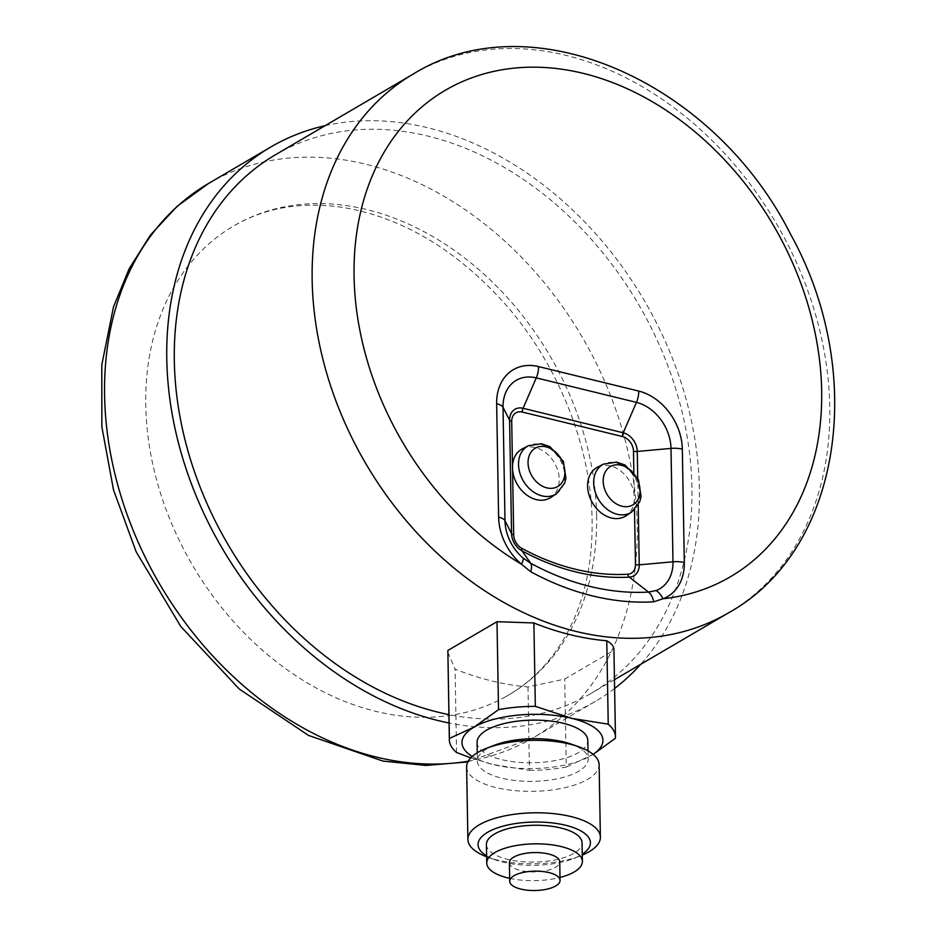 <?xml version="1.0" encoding="UTF-8"?>
<svg xmlns="http://www.w3.org/2000/svg" width="936" height="936" viewBox="0 0 936 936"><rect width="100%" height="100%" fill="white"/><g stroke="black" fill="none" stroke-linecap="round" stroke-linejoin="round"><path stroke-width="0.7" stroke-dasharray="4.68 3.51" d="M275.301 154.861A312.144 237.814 -120.4 0 1 545.208 195.519A312.144 237.814 -120.4 0 1 691.915 487.48A312.144 237.814 -120.4 0 1 590.92 693.482A312.144 237.814 -120.4 0 1 448.894 714.613M447.806 652.24L455.095 669.123A312.144 237.814 59.6 0 0 527.998 686.954L564.724 679.08L613.864 650.286L613.922 649.338M456.557 752.509L455.095 669.123M527.998 686.954L529.448 770.34L493.061 764.537L470.785 757.867M529.448 770.34A83.07 31.964 179 0 0 566.268 767.029L564.724 679.08M325.108 125.681A321.2 244.717 -120.4 0 1 699.426 489.317A321.2 244.717 -120.4 0 1 640.715 664.303M614.601 688.463A321.2 244.717 -120.4 0 1 595.507 701.31A321.2 244.717 -120.4 0 1 449.046 722.99M596.618 515.584A271.873 207.125 -120.4 0 1 504.328 697.46A271.873 207.125 -120.4 0 1 192.5 565.168A271.873 207.125 -120.4 0 1 229.519 228.466A271.873 207.125 -120.4 0 1 466.397 259.354A271.873 207.125 -120.4 0 1 596.618 515.584M613.864 650.286L615.397 738.247M593.178 754.381L566.268 767.029M472.247 756.452A70.481 27.121 179 0 0 493.061 764.537A70.481 27.121 179 0 0 590.885 755.75A70.481 27.121 179 0 0 593.131 754.346M477.079 742.423A55.376 21.317 179 0 0 501.497 759.587A55.376 21.317 179 0 0 558.616 759.856A55.376 21.317 179 0 0 587.82 740.493M494.208 745.313A55.376 21.317 179 0 0 477.407 761.003A55.376 21.317 179 0 0 501.825 778.179A55.376 21.317 179 0 0 558.944 778.436A55.376 21.317 179 0 0 588.147 759.073A55.376 21.317 179 0 0 570.808 743.98M466.631 766.993A66.257 25.494 179 0 0 495.846 787.527A66.257 25.494 179 0 0 564.186 787.843A66.257 25.494 179 0 0 599.122 764.677M486.626 856.779A66.257 25.494 179 0 0 488.639 857.516A66.257 25.494 179 0 0 497.11 859.997A66.257 25.494 179 0 0 580.285 855.913A66.257 25.494 179 0 0 582.262 855.118M486.615 855.855A56.183 21.622 179 0 0 495.647 859.962A56.183 21.622 179 0 0 502.831 862.068A56.183 21.622 179 0 0 573.358 858.605A56.183 21.622 179 0 0 582.25 854.182M486.416 844.506A47.83 18.404 179 0 0 507.499 859.33A47.83 18.404 179 0 0 556.826 859.552A47.83 18.404 179 0 0 582.052 842.833M509.664 878.342A47.83 18.404 179 0 0 559.997 877.465M509.383 862.688A25.178 9.688 179 0 0 520.486 870.492A25.178 9.688 179 0 0 546.448 870.62A25.178 9.688 179 0 0 559.728 861.81M597.496 467.216A28.197 21.481 -120.4 0 1 620.779 471.054A28.197 21.481 -120.4 0 1 634.257 495.811L634.327 499.52A28.197 21.481 -120.4 0 1 625.985 515.818M522.358 448.835A28.197 21.481 -120.4 0 1 554.381 462.723A28.197 21.481 -120.4 0 1 550.848 497.437M413.174 74.084A312.144 237.814 -120.4 0 1 683.069 114.73A312.144 237.814 -120.4 0 1 829.776 406.692A312.144 237.814 -120.4 0 1 728.781 612.706M208.541 183.479A321.2 244.717 -120.4 0 1 486.275 225.319A321.2 244.717 -120.4 0 1 637.24 525.751A321.2 244.717 -120.4 0 1 533.321 737.743A321.2 244.717 -120.4 0 1 468.234 761.214M638.2 505.007L637.732 478.237M633.859 472.387L634.257 495.811M634.327 499.52L634.503 509.769M556.417 493.763A27.834 21.2 59.6 0 0 559.904 459.482A27.834 21.2 59.6 0 0 528.302 445.77M631.554 512.132A27.834 21.2 59.6 0 0 635.041 477.863A27.834 21.2 59.6 0 0 603.439 464.151M614.449 679.7L590.92 693.482M595.507 701.31L533.321 737.743L467.848 761.927M504.328 697.46C527.904 684.59 547.244 665.941 562.337 641.476C582.672 608.026 592.605 567.93 592.125 521.176C591.271 446.811 558.277 364.092 504.902 303.767C455.879 249.315 401.649 217.164 342.225 207.324C299.485 201.193 261.916 208.237 229.519 228.466M477.255 752.801L477.407 761.003M588.007 750.871L588.147 759.073M573.358 858.605L580.285 855.913M495.647 859.962L488.639 857.516"/><path stroke-width="1.4" d="M448.894 714.613A312.144 237.814 -120.4 0 1 174.318 360.875A312.144 237.814 -120.4 0 1 275.301 154.861L413.174 74.084C531.987 0.222 713.805 82.181 790.347 233.813C867.274 371.99 842.494 549.455 728.781 612.706A312.144 237.814 -120.4 0 1 643.348 637.989A312.144 237.814 -120.4 0 1 340.142 411.7A312.144 237.814 -120.4 0 1 413.174 74.084M613.864 650.286C614.32 646.881 611.957 643.711 606.774 640.786A312.144 237.814 -120.4 0 1 533.883 622.955L496.993 621.691L447.853 650.485L449.339 739.791A83.07 31.964 179 0 0 456.557 752.509L470.785 757.867M447.853 650.485L449.385 738.445L474.014 727.167L498.525 709.652L496.993 621.691M449.385 738.445A83.07 31.964 179 0 0 449.339 739.791M520.814 889.083A25.178 9.688 179 0 0 546.776 889.2A25.178 9.688 179 0 0 560.056 880.402A25.178 9.688 179 0 0 534.713 871.147A25.178 9.688 179 0 0 509.71 881.279A25.178 9.688 179 0 0 520.814 889.083M640.715 664.303A321.2 244.717 -120.4 0 1 614.601 688.463M449.046 722.99A321.2 244.717 -120.4 0 1 183.608 461.109A321.2 244.717 -120.4 0 1 270.726 147.046A321.2 244.717 -120.4 0 1 325.108 125.681M533.883 622.955L535.333 706.352A83.07 31.964 179 0 0 498.525 709.652M538.563 366.584A51.562 39.289 59.6 0 0 496.642 403.709L498.619 517.105A51.562 39.289 59.6 0 0 521.41 564.162L530.735 571.756A284.287 216.59 59.6 0 0 653.714 601.836L662.957 598.783A51.562 39.289 59.6 0 0 684.31 562.524L682.321 449.128A51.562 39.289 59.6 0 0 638.738 391.084L538.563 366.584A15.105 7.874 103.7 0 1 536.258 377.887L636.445 402.386A40.892 31.145 -120.4 0 1 670.995 448.414L672.984 561.811A40.892 31.145 -120.4 0 1 656.054 590.558L648.519 592.078A272.434 207.558 -120.4 0 1 530.677 563.25L523.072 558.031A40.892 31.145 -120.4 0 1 504.995 520.72L511.571 533.614A16.579 12.636 59.6 0 0 521.984 550.871A248.169 189.072 59.6 0 0 629.331 577.126A16.579 12.636 59.6 0 0 639.241 564.841L638.2 505.007M656.054 590.558A15.105 9.699 69.5 0 1 662.957 598.783A281.935 214.8 -120.4 0 0 774.61 227.366A281.935 214.8 -120.4 0 0 395.788 134.702A281.935 214.8 -120.4 0 0 521.41 564.162A15.105 4.072 -49.6 0 0 523.072 558.031M556.417 493.763L550.848 497.437A28.197 21.481 -120.4 0 1 536.293 499.602A28.197 21.481 -120.4 0 1 512.565 469.732L512.495 466.034A28.197 21.481 -120.4 0 1 522.358 448.835L528.302 445.77A27.834 21.2 59.6 0 0 519.679 472.341A27.834 21.2 59.6 0 0 542.061 495.893A27.834 21.2 59.6 0 0 556.417 493.763L564.654 483.21L565.941 478.167L563.355 461.413L549.9 446.647L541.464 443.734L528.302 445.77M535.333 706.352L571.837 718.38L608.236 724.183L606.774 640.786M613.922 649.338L615.455 736.889A83.07 31.964 179 0 1 615.397 738.247L593.178 754.381M593.131 754.346A70.481 27.121 179 0 0 571.837 718.38A70.481 27.121 179 0 0 474.014 727.167A70.481 27.121 179 0 0 472.247 756.452M588.007 750.871L587.82 740.493A55.376 21.317 179 0 0 532.081 720.147A55.376 21.317 179 0 0 477.079 742.423L477.255 752.801M582.262 855.118A66.257 25.494 179 0 0 600.385 837.147L599.122 764.677A66.257 25.494 179 0 0 578.378 746.624L570.808 743.98A55.376 21.317 179 0 0 494.208 745.313L486.732 748.227A66.257 25.494 179 0 0 466.631 766.993L467.895 839.463A66.257 25.494 179 0 0 486.626 856.779M578.378 746.624A66.257 25.494 179 0 0 486.732 748.227M600.385 837.147A66.257 25.494 179 0 0 533.695 812.811A66.257 25.494 179 0 0 467.895 839.463M582.25 854.182A56.183 21.622 179 0 0 570.469 826.605A56.183 21.622 179 0 0 497.425 827.88A56.183 21.622 179 0 0 486.615 855.855M559.997 877.465A47.83 18.404 179 0 0 582.379 861.424L582.052 842.833A47.83 18.404 179 0 0 533.906 825.271A47.83 18.404 179 0 0 486.416 844.506L486.732 863.086A47.83 18.404 179 0 0 507.827 877.921A47.83 18.404 179 0 0 509.664 878.342M582.379 861.424A47.83 18.404 179 0 0 534.234 843.851A47.83 18.404 179 0 0 486.732 863.086M560.056 880.402L559.728 861.81A25.178 9.688 179 0 0 534.386 852.567A25.178 9.688 179 0 0 509.383 862.688L509.71 881.279M615.455 736.889A83.07 31.964 179 0 0 608.236 724.183M625.985 515.818A28.197 21.481 -120.4 0 1 611.43 517.982A28.197 21.481 -120.4 0 1 588.767 494.126A28.197 21.481 -120.4 0 1 597.496 467.216L603.439 464.151A27.834 21.2 59.6 0 0 594.816 490.721A27.834 21.2 59.6 0 0 617.187 514.274A27.834 21.2 59.6 0 0 631.554 512.132L625.985 515.818M546.823 487.867A22.218 16.918 -120.4 0 1 530.338 453.211A22.218 16.918 -120.4 0 1 562.232 461.015A22.218 16.918 -120.4 0 1 546.823 487.867M621.96 506.236A22.218 16.918 -120.4 0 1 605.463 471.592A22.218 16.918 -120.4 0 1 637.369 479.396A22.218 16.918 -120.4 0 1 621.96 506.236M468.234 761.214A321.2 244.717 -120.4 0 1 139.09 544.202A321.2 244.717 -120.4 0 1 208.541 183.479L270.726 147.046M653.714 601.836A15.105 9.114 86.8 0 0 648.519 592.078L629.331 577.126A5.031 3.042 86.8 0 1 627.693 574.248A244.612 186.358 -120.4 0 1 521.879 548.367A13.022 9.922 -120.4 0 1 513.7 534.819L512.565 469.732M530.735 571.756A15.105 6.084 -61.5 0 0 530.677 563.25L521.984 550.871A5.031 2.024 118.5 0 1 521.879 548.367M498.619 517.105A15.105 5.815 179 0 1 504.995 520.72L503.018 407.324L509.594 420.217L511.571 533.614A5.031 1.942 179 0 0 513.7 534.819M684.31 562.524A15.105 5.815 -1 0 0 672.984 561.811L639.241 564.841A5.031 1.942 179 0 1 635.462 564.607A13.022 9.922 -120.4 0 1 627.693 574.248M638.738 391.084A15.105 7.874 -76.3 0 1 636.445 402.386L623.247 432.783L523.072 408.283L536.258 377.887A40.892 31.145 -120.4 0 0 503.018 407.324A15.105 5.815 179 0 0 496.642 403.709M637.732 478.237L637.264 451.445L670.995 448.414A15.105 5.815 -1 0 1 682.321 449.128M633.485 451.21A5.031 1.942 -1 0 0 637.264 451.445A16.579 12.636 59.6 0 0 623.247 432.783A5.031 2.621 -76.3 0 0 622.475 436.55A13.022 9.922 -120.4 0 1 633.485 451.21L633.859 472.387M522.3 412.051A5.031 2.621 -76.3 0 1 523.072 408.283A16.579 12.636 59.6 0 0 509.594 420.217A5.031 1.942 179 0 0 511.711 421.422A13.022 9.922 -120.4 0 1 522.3 412.051L622.475 436.55M512.495 466.034L511.711 421.422M634.503 509.769L635.462 564.607M728.781 612.706L614.449 679.7M467.848 761.927L425.974 765.449L382.918 761.073L308.552 735.439L239.288 689.048L180.8 626.5L136.2 551.866L113.525 489.996L101.86 426.816L101.79 364.946L113.467 306.985L129.109 268.843L150.497 234.983L177.185 206.259L208.541 183.479M631.554 512.132L639.791 501.591L641.066 496.548L638.481 479.794L625.037 465.016L616.602 462.115L603.439 464.151"/></g></svg>
